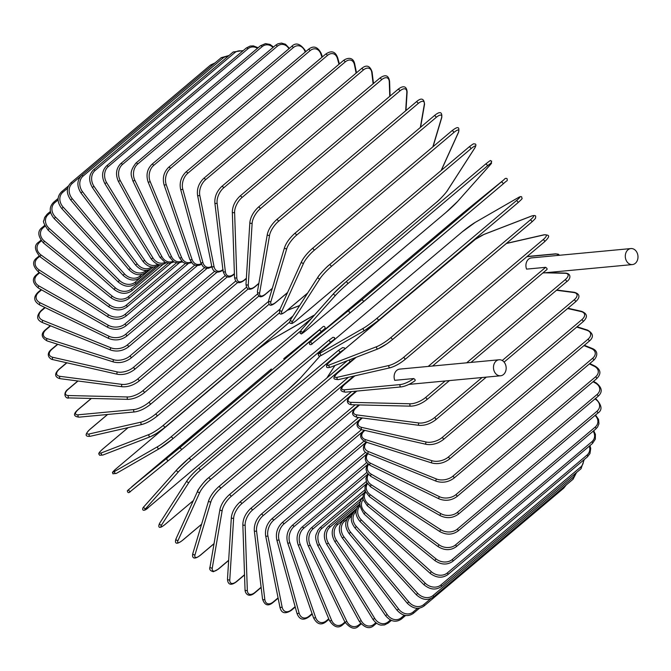 <?xml version="1.0" encoding="UTF-8"?>
<svg xmlns="http://www.w3.org/2000/svg" width="671" height="671" viewBox="0 0 671 671"><rect width="100%" height="100%" fill="white"/><g stroke="black" fill="none" stroke-linecap="round" stroke-linejoin="round"><path stroke-width="1.01" d="M494.653 372.145A8.044 6.333 84.6 0 0 500.574 375.785A8.044 6.333 84.6 0 0 504.995 363.422A8.044 6.333 84.6 0 0 499.073 359.773A8.044 6.333 84.6 0 0 494.653 372.145M415.064 379.618L415.156 380.642C410.124 384.206 405.427 386.303 401.073 386.924A1.3 1.023 -95.4 0 1 400.352 384.55A11.675 3.447 -28.7 0 0 413.747 378.545L415.064 379.618M499.073 359.773L399.706 369.109A8.044 6.333 84.6 0 0 394.758 380.331L413.747 378.545M630.891 248.564A8.044 6.333 84.6 0 0 626.471 260.935A8.044 6.333 84.6 0 0 632.392 264.575A8.044 6.333 84.6 0 0 636.813 252.204A8.044 6.333 84.6 0 0 630.891 248.564L531.516 257.899A8.044 6.333 84.6 0 0 526.567 269.121L545.649 267.326L546.974 268.4L547.075 269.415L432.569 366.022M91.382 398.457L78.75 409.109A11.675 3.447 -28.7 0 0 78.398 414.779L134.049 409.553A11.675 3.447 -28.7 0 0 148.71 402.541L268.467 301.505M78.398 414.779A1.3 1.023 84.6 0 0 79.119 417.152L134.762 411.927C139.794 411.13 144.919 408.698 150.136 404.621A1.3 0.696 49.8 0 1 149.901 404.714M134.049 409.553A1.3 1.023 84.6 0 0 134.762 411.927M148.71 402.541A1.3 0.696 49.8 0 1 149.977 403.363A1.3 0.696 49.8 0 1 150.136 404.621L269.163 304.206M78.004 381.002L68.501 389.021A1.3 0.696 -130.2 0 0 68.182 389.113L77.828 380.977M68.501 389.021A11.675 4.236 -25.7 0 0 68.585 395.538L127.649 396.964A11.675 4.236 -25.7 0 0 142.747 390.807L257.396 294.083M142.747 390.807A1.3 0.696 49.8 0 1 143.98 391.679A1.3 0.696 49.8 0 1 144.106 392.887L258.729 296.188M127.649 396.964A1.3 0.981 91.4 0 0 128.136 399.346C133.479 399.102 138.805 396.955 144.106 392.887M68.585 395.538A1.3 0.981 91.4 0 0 69.071 397.92L128.136 399.346M66.899 362.81L59.602 368.966A1.3 0.696 -130.2 0 0 59.216 369.058L66.681 362.759M59.602 368.966A11.675 4.999 -22.5 0 0 60.071 376.339L122.105 384.399A11.675 4.999 -22.5 0 0 137.589 379.107L246.509 287.213M137.589 379.107A1.3 0.696 49.8 0 1 138.771 380.012A1.3 0.696 49.8 0 1 138.872 381.178L248.245 288.907M122.105 384.399A1.3 0.939 97.4 0 0 122.382 386.773C128.002 387.083 133.495 385.221 138.872 381.178M60.071 376.339A1.3 0.939 97.4 0 0 60.348 378.704L122.382 386.773M57.815 344.315L52.137 349.105A1.3 0.696 -130.2 0 0 51.675 349.18L57.538 344.231M52.137 349.105A11.675 5.712 -19 0 0 52.925 357.324L117.459 371.96A11.675 5.712 -19 0 0 133.261 367.515L235.739 281.057M133.261 367.515A1.3 0.696 49.8 0 1 134.393 368.454A1.3 0.696 49.8 0 1 134.468 369.57L237.76 282.432M117.459 371.96A1.3 0.889 102.8 0 0 117.542 374.301C123.397 375.164 129.033 373.588 134.468 369.57M52.925 357.324A1.3 0.889 102.8 0 0 53.009 359.656L117.542 374.301M50.602 325.846L46.165 329.587A1.3 0.696 -130.2 0 0 45.611 329.646L50.275 325.712M46.165 329.587A11.675 6.391 -15.3 0 0 47.205 338.637L113.743 359.748A11.675 6.391 -15.3 0 0 129.805 356.125L225.129 275.706M129.805 356.125A1.3 0.696 49.8 0 1 130.887 357.089A1.3 0.696 49.8 0 1 130.929 358.163L227.352 276.821M113.743 359.748A1.3 0.83 107.6 0 0 113.147 361.04A1.3 0.83 107.6 0 0 113.642 362.03C119.698 363.439 125.46 362.147 130.929 358.163M47.205 338.637A1.3 0.83 107.6 0 0 46.618 339.929A1.3 0.83 107.6 0 0 47.104 340.918L113.642 362.03M45.209 307.62L41.719 310.572A1.3 0.696 -130.2 0 0 41.082 310.598L44.831 307.435M41.719 310.572A11.675 7.012 -11.3 0 0 42.952 320.428L110.992 347.838A11.675 7.012 -11.3 0 0 127.247 345.028L214.712 271.235M127.247 345.028A1.3 0.696 49.8 0 1 128.27 346.018A1.3 0.696 49.8 0 1 128.287 347.041L217.085 272.116M110.992 347.838A1.3 0.763 111.9 0 0 110.346 349.088A1.3 0.763 111.9 0 0 110.707 350.061C116.93 351.998 122.785 350.992 128.287 347.041M42.952 320.428A1.3 0.763 111.9 0 0 42.315 321.677A1.3 0.763 111.9 0 0 42.676 322.65L110.707 350.061M41.594 289.864L38.843 292.187A1.3 0.696 -130.2 0 0 38.121 292.17L41.149 289.612M38.843 292.187A11.675 7.591 -6.9 0 0 40.201 302.831L109.222 336.339A11.675 7.591 -6.9 0 0 125.603 334.317L204.563 267.695M125.603 334.317A1.3 0.696 49.8 0 1 126.559 335.307A1.3 0.696 49.8 0 1 126.551 336.28L207.054 268.366M109.222 336.339A1.3 0.696 115.9 0 0 108.534 337.538A1.3 0.696 115.9 0 0 108.769 338.486C115.11 340.935 121.04 340.205 126.551 336.28M40.201 302.831A1.3 0.696 115.9 0 0 39.514 304.03A1.3 0.696 115.9 0 0 39.757 304.978L108.769 338.486M39.723 272.745L37.551 274.582A1.3 0.696 -130.2 0 0 36.746 274.523L39.228 272.426M37.551 274.582A11.675 8.102 -1.9 0 0 38.968 285.972L108.442 325.326A11.675 8.102 -1.9 0 0 124.881 324.051L194.741 265.112M124.881 324.051A1.3 0.696 49.8 0 1 125.779 325.049A1.3 0.696 49.8 0 1 125.754 325.98L197.333 265.59M108.442 325.326A1.3 0.621 119.5 0 0 107.712 326.483A1.3 0.621 119.5 0 0 107.838 327.389C114.255 330.342 120.226 329.864 125.754 325.98M38.968 285.972A1.3 0.621 119.5 0 0 38.239 287.129A1.3 0.621 119.5 0 0 38.364 288.035L107.838 327.389M39.597 256.423L37.853 257.89A1.3 0.696 -130.2 0 0 36.964 257.773L39.086 255.986M37.853 257.89A11.675 8.555 3.6 0 0 39.27 269.994L108.668 314.892A11.675 8.555 3.6 0 0 125.1 314.33L185.322 263.518M125.1 314.33A1.3 0.696 49.8 0 1 125.88 316.2L187.989 263.795M108.668 314.892A1.3 0.537 122.9 0 0 107.888 315.999A1.3 0.537 122.9 0 0 107.905 316.855C114.364 320.285 120.352 320.067 125.88 316.2M39.27 269.994A1.3 0.537 122.9 0 0 38.49 271.109A1.3 0.537 122.9 0 0 38.507 271.965L107.905 316.855M41.367 240.872L39.757 242.231A1.3 0.696 -130.2 0 0 38.775 242.063L40.906 240.268M39.757 242.231A11.675 8.941 9.8 0 0 41.09 255.005L109.893 305.104A11.675 8.941 9.8 0 0 126.24 305.213L176.381 262.915M126.24 305.213A1.3 0.696 49.8 0 1 126.936 307.024L179.115 262.998M109.893 305.104A1.3 0.453 126.1 0 0 109.071 306.169A1.3 0.453 126.1 0 0 108.987 306.974C115.429 310.849 121.417 310.866 126.936 307.024M41.09 255.005A1.3 0.453 126.1 0 0 40.277 256.079A1.3 0.453 126.1 0 0 40.185 256.876L108.987 306.974M45.049 226.211L43.238 227.737A1.3 0.696 -130.2 0 0 42.181 227.503L44.672 225.397M43.238 227.737A11.675 9.268 16.7 0 0 44.429 241.132L112.107 296.045A11.675 9.268 16.7 0 0 128.312 296.775L167.985 263.309M128.312 296.775A1.3 0.696 49.8 0 1 128.924 298.52L170.786 263.2M112.107 296.045L111.059 297.807C117.45 302.109 123.405 302.344 128.924 298.52M44.429 241.132L43.389 242.894L111.059 297.807M50.61 212.539L48.278 214.51A1.3 0.696 -130.2 0 0 47.129 214.2L50.375 211.466M48.278 214.51A11.675 9.511 24.4 0 0 49.26 228.467L115.295 287.784A11.675 9.511 24.4 0 0 131.29 289.075L160.193 264.693M131.29 289.075A1.3 0.696 49.8 0 1 131.818 290.753L163.095 264.366M115.295 287.784L114.112 289.436C120.403 294.133 126.307 294.569 131.818 290.753M49.26 228.467L48.086 230.119L114.112 289.436M58.083 199.908L54.829 202.65A1.3 0.696 -130.2 0 0 53.605 202.265L58.125 198.448M54.829 202.65A11.675 9.688 32.7 0 0 55.534 217.119L119.43 280.386A11.675 9.688 32.7 0 0 135.148 282.189L150.824 268.962M135.148 282.189A1.3 0.696 49.8 0 1 135.592 283.783L156.125 266.471M119.43 280.386L118.121 281.912C124.269 286.97 130.099 287.591 135.592 283.783M55.534 217.119L54.234 218.654L118.121 281.912M67.637 188.215L62.848 192.25A1.3 0.696 -130.2 0 0 61.547 191.789L68.459 185.959M62.848 192.25A11.675 9.797 41.7 0 0 63.217 207.171L124.479 273.902A11.675 9.797 41.7 0 0 139.862 276.15L141.942 274.397M139.862 276.15A1.3 0.696 49.8 0 1 140.231 277.668L150.019 269.415M124.479 273.902L123.053 275.303C129.017 280.679 134.737 281.468 140.231 277.668M63.217 207.171L61.791 208.572L123.053 275.303M215.055 62.889L210.551 65.02A1.3 0.696 49.8 0 1 211.91 65.54M81.023 176.012L72.275 183.393A1.3 0.696 -130.2 0 0 70.891 182.839L210.551 65.02M72.275 183.393A11.675 9.822 50.9 0 0 72.242 198.691L130.409 268.383A11.675 9.822 50.9 0 0 145.397 271.009L146.11 270.405M145.397 271.009A1.3 0.696 49.8 0 1 145.691 272.443L148.626 269.968M130.409 268.383L128.874 269.658C134.603 275.311 140.205 276.242 145.691 272.443M72.242 198.691L70.707 199.958L128.874 269.658M221.237 57.672A1.3 0.696 49.8 0 1 222.688 58.31L83.036 176.137A1.3 0.696 -130.2 0 0 81.585 175.5L221.237 57.672L229.004 55.508M228.006 56.356A11.675 9.78 60.1 0 0 222.688 58.31M83.036 176.137A11.675 9.78 60.1 0 0 82.55 191.747L137.178 263.871A11.675 9.78 60.1 0 0 151.512 266.974M151.847 267.008A1.3 0.696 49.8 0 1 151.931 268.157L153.248 267.05M137.178 263.871L135.534 265.011C140.977 270.908 146.446 271.956 151.931 268.157M82.55 191.747L80.897 192.879L135.534 265.011M233.181 51.986A1.3 0.696 49.8 0 1 234.699 52.715L95.039 170.543A1.3 0.696 -130.2 0 0 93.529 169.813L233.181 51.986L243.254 50.568M242.525 51.189A11.675 9.654 68.9 0 0 234.699 52.715M95.039 170.543A11.675 9.654 68.9 0 0 94.049 186.395L144.726 260.398A11.675 9.654 68.9 0 0 157.811 264.265M144.726 260.398L142.973 261.396C148.106 267.494 153.416 268.635 158.91 264.835M94.049 186.395L92.296 187.394L142.973 261.396M246.291 48.01A1.3 0.696 49.8 0 1 247.867 48.832L108.216 166.651A1.3 0.696 -130.2 0 0 106.639 165.829L246.291 48.01L250.157 46.047L253.453 45.896L258.092 47.767M257.488 48.27A11.675 9.461 77.1 0 0 247.867 48.832M108.216 166.651A11.675 9.461 77.1 0 0 106.664 182.671L152.996 258A11.675 9.461 77.1 0 0 164.957 262.369M152.996 258L151.151 258.847C158.247 267.503 162.835 264.919 166.559 262.512M106.664 182.671L104.819 183.527L151.151 258.847M260.465 45.754A1.3 0.696 49.8 0 1 262.101 46.676L122.441 164.496A1.3 0.696 -130.2 0 0 120.814 163.581L260.465 45.754L265.464 43.615L270.069 44.445L273.5 47.02M272.988 47.456A11.675 9.201 84.6 0 0 262.101 46.676M122.441 164.496A11.675 9.201 84.6 0 0 120.285 180.616L161.937 256.683A11.675 9.201 84.6 0 0 172.917 261.329M161.937 256.683L160 257.379L165.242 262.504L169.847 263.334L173.839 261.942M120.285 180.616L118.356 181.313L160 257.379M275.605 45.251A1.3 0.696 49.8 0 1 277.282 46.265L137.622 164.093A1.3 0.696 -130.2 0 0 135.945 163.078L275.605 45.251L278.004 43.758L281.426 43.078L285.494 44.252L289.402 48.337M288.949 48.723A11.675 8.866 91.4 0 0 277.282 46.265M137.622 164.093A11.675 8.866 91.4 0 0 134.829 180.231L171.466 256.465A11.675 8.866 91.4 0 0 181.648 261.212M171.466 256.465A1.3 0.47 154.3 0 1 170.266 257.077A1.3 0.47 154.3 0 1 169.453 257.01L173.789 261.908L177.857 263.074L182.327 261.866M134.829 180.231A1.3 0.47 154.3 0 1 133.63 180.843A1.3 0.47 154.3 0 1 132.816 180.767L169.453 257.01M291.575 46.509A1.3 0.696 49.8 0 1 292.464 46.618A1.3 0.696 49.8 0 1 293.302 47.616L153.642 165.443A1.3 0.696 -130.2 0 0 152.803 164.445A1.3 0.696 -130.2 0 0 151.914 164.336L291.575 46.509C295.685 42.223 300.214 43.523 305.154 50.417A1.3 0.554 -22.5 0 1 304.835 51.03A11.675 8.455 97.4 0 0 293.302 47.616M305.255 52.044L304.835 51.03M153.642 165.443A11.675 8.455 97.4 0 0 150.161 181.522L181.514 257.345A11.675 8.455 97.4 0 0 191.076 262.025M181.514 257.345A1.3 0.554 157.5 0 1 180.281 257.907A1.3 0.554 157.5 0 1 179.434 257.723L182.982 262.369L186.496 263.762L191.537 262.671M150.161 181.522A1.3 0.554 157.5 0 1 148.928 182.093A1.3 0.554 157.5 0 1 148.081 181.9L179.434 257.723M308.274 49.503A1.3 0.696 49.8 0 1 309.205 49.637A1.3 0.696 49.8 0 1 310.027 50.702L170.375 168.53A1.3 0.696 -130.2 0 0 169.545 167.465A1.3 0.696 -130.2 0 0 168.614 167.331L308.274 49.503C313.365 45.318 317.66 46.601 321.166 53.353A1.3 0.637 -19 0 1 320.855 53.99A11.675 7.993 102.8 0 0 310.027 50.702M321.979 57.236L320.855 53.99M170.375 168.53A11.675 7.993 102.8 0 0 166.182 184.483L192.007 259.316A11.675 7.993 102.8 0 0 201.132 263.745M192.007 259.316A1.3 0.637 161 0 1 190.74 259.828A1.3 0.637 161 0 1 189.859 259.526L192.795 263.963L195.722 265.414L198.977 265.372L201.409 264.357M166.182 184.483A1.3 0.637 161 0 1 164.915 185.003A1.3 0.637 161 0 1 164.034 184.701L189.859 259.526M325.561 54.217A1.3 0.696 49.8 0 1 326.534 54.385A1.3 0.696 49.8 0 1 327.347 55.508L187.687 173.336A1.3 0.696 -130.2 0 0 186.874 172.212A1.3 0.696 -130.2 0 0 185.901 172.044L325.561 54.217C331.373 50.124 335.433 51.365 337.739 57.949A1.3 0.713 -15.3 0 1 337.438 58.595A11.675 7.465 107.6 0 0 327.347 55.508M338.998 64.265L337.438 58.595M187.687 173.336A11.675 7.465 107.6 0 0 182.764 189.096L202.868 262.361A11.675 7.465 107.6 0 0 211.768 266.32M202.868 262.361A1.3 0.713 164.7 0 1 201.56 262.822A1.3 0.713 164.7 0 1 200.671 262.403L203.019 266.588L205.511 268.09L208.404 268.299L211.893 266.865M182.764 189.096A1.3 0.713 164.7 0 1 181.464 189.558A1.3 0.713 164.7 0 1 180.566 189.138L200.671 262.403M343.317 60.616A1.3 0.696 49.8 0 1 344.332 60.818A1.3 0.696 49.8 0 1 345.12 62L205.46 179.828A1.3 0.696 -130.2 0 0 204.672 178.645A1.3 0.696 -130.2 0 0 203.657 178.444L343.317 60.616C345.942 58.494 353.063 55.601 354.758 64.173A1.3 0.78 -11.3 0 1 354.456 64.819A11.675 6.878 111.9 0 0 345.12 62M356.116 73.105L354.456 64.819M205.46 179.828A11.675 6.878 111.9 0 0 199.782 195.311L214.015 266.462A11.675 6.878 111.9 0 0 222.889 269.65M214.015 266.462A1.3 0.78 168.7 0 1 212.665 266.873A1.3 0.78 168.7 0 1 211.768 266.328C213.462 274.892 220.591 271.998 223.217 269.876M199.782 195.311A1.3 0.78 168.7 0 1 198.44 195.722A1.3 0.78 168.7 0 1 197.542 195.177L211.768 266.328M361.392 68.66A1.3 0.696 49.8 0 1 362.449 68.887A1.3 0.696 49.8 0 1 363.212 70.128L223.56 187.955A1.3 0.696 -130.2 0 0 222.797 186.714A1.3 0.696 -130.2 0 0 221.732 186.479L361.392 68.66C366.408 64.424 369.973 65.523 372.086 71.965A1.3 0.847 -6.9 0 1 371.784 72.594A11.675 6.24 115.9 0 0 363.212 70.128M373.126 83.783L371.784 72.594M223.56 187.955A11.675 6.24 115.9 0 0 217.11 203.095L225.355 271.587A11.675 6.24 115.9 0 0 233.919 274.053L234.397 273.651M233.919 274.053A1.3 0.696 49.8 0 1 233.768 274.565L234.414 274.028M225.355 271.587A1.3 0.847 173.1 0 1 223.971 271.94A1.3 0.847 173.1 0 1 223.082 271.26C225.188 277.702 228.752 278.8 233.768 274.565M217.11 203.095A1.3 0.847 173.1 0 1 215.726 203.447A1.3 0.847 173.1 0 1 214.837 202.768L223.082 271.26M379.66 78.264A1.3 0.696 49.8 0 1 380.759 78.532A1.3 0.696 49.8 0 1 381.489 79.824L241.837 197.651A1.3 0.696 -130.2 0 0 241.107 196.36A1.3 0.696 -130.2 0 0 240.008 196.091L379.66 78.264C385.238 74.137 388.551 75.135 389.583 81.275A1.3 0.897 -1.9 0 1 389.281 81.887A11.675 5.553 119.5 0 0 381.489 79.824M389.767 96.314L389.281 81.887M241.837 197.651A11.675 5.553 119.5 0 0 234.607 212.38L236.804 277.693A11.675 5.553 119.5 0 0 244.596 279.748L246.358 278.264M244.596 279.748A1.3 0.696 49.8 0 1 244.437 280.184L246.332 278.582M236.804 277.693A1.3 0.897 178.1 0 1 234.515 277.173C235.555 283.313 238.859 284.311 244.437 280.184M234.607 212.38A1.3 0.897 178.1 0 1 232.317 211.86L234.515 277.173M397.828 89.729A1.3 0.696 49.8 0 1 397.978 89.386A1.3 0.696 49.8 0 1 399.119 89.688A1.3 0.696 49.8 0 1 399.807 91.013L260.155 208.84A1.3 0.696 -130.2 0 0 259.467 207.515A1.3 0.696 -130.2 0 0 258.327 207.205L397.978 89.386C401.006 86.878 406.525 84.051 407.121 92.044A1.3 0.948 3.6 0 1 406.819 92.606A11.675 4.831 122.9 0 0 399.807 91.013M405.678 110.799L406.819 92.606M260.155 208.84A11.675 4.831 122.9 0 0 252.145 223.099L248.278 284.73A11.675 4.831 122.9 0 0 255.29 286.324L258.88 283.288M255.29 286.324A1.3 0.696 49.8 0 1 255.139 286.668L258.838 283.548M248.278 284.73A1.3 0.948 -176.4 0 1 245.997 284.009C246.593 292.002 252.111 289.176 255.139 286.668M252.145 223.099A1.3 0.948 -176.4 0 1 249.864 222.378L245.997 284.009M416.062 102.185A1.3 0.696 49.8 0 1 416.213 101.917A1.3 0.696 49.8 0 1 417.396 102.252A1.3 0.696 49.8 0 1 418.033 103.619L278.373 221.447A1.3 0.696 -130.2 0 0 277.735 220.08A1.3 0.696 -130.2 0 0 276.553 219.736L416.213 101.917C421.17 97.547 423.955 98.302 424.558 104.181A1.3 0.99 9.8 0 1 424.265 104.676A11.675 4.06 126.1 0 0 418.033 103.619M420.34 127.473L424.265 104.676M278.373 221.447A11.675 4.06 126.1 0 0 269.591 235.169L259.694 292.657A11.675 4.06 126.1 0 0 265.926 293.713L272.325 288.32M265.926 293.713A1.3 0.696 49.8 0 1 265.783 293.99A1.3 0.696 49.8 0 1 265.473 294.083M259.694 292.657A1.3 0.99 -170.2 0 1 257.429 291.717C258.041 297.597 260.826 298.36 265.783 293.99L272.258 288.522M269.591 235.169A1.3 0.99 -170.2 0 1 267.335 234.238L257.429 291.717M434.087 115.974A1.3 0.696 49.8 0 1 434.212 115.764A1.3 0.696 49.8 0 1 435.437 116.142A1.3 0.696 49.8 0 1 436.016 117.542L296.364 235.37A1.3 0.696 -130.2 0 0 295.777 233.969A1.3 0.696 -130.2 0 0 294.561 233.592A1.3 0.696 -130.2 0 0 294.426 233.802M432.829 146.882L441.484 118.004A11.675 3.271 129.1 0 0 436.016 117.542M441.484 118.004A1.3 1.032 16.7 0 0 441.761 117.593C442.323 111.663 439.807 111.05 434.212 115.764L294.561 233.592C289.662 238.029 286.349 242.617 284.605 247.347L268.744 300.247A1.3 1.032 -163.3 0 0 270.958 301.405A11.675 3.271 129.1 0 0 276.427 301.866L287.591 292.455M296.364 235.37A11.675 3.271 129.1 0 0 286.811 248.505L270.958 301.405M286.811 248.505A1.3 1.032 -163.3 0 1 284.605 247.347M451.742 130.979A1.3 0.696 49.8 0 1 451.851 130.837A1.3 0.696 49.8 0 1 453.118 131.256A1.3 0.696 49.8 0 1 453.63 132.673L313.978 250.501A1.3 0.696 -130.2 0 0 313.458 249.084A1.3 0.696 -130.2 0 0 312.191 248.664A1.3 0.696 -130.2 0 0 312.09 248.807A11.675 2.449 -48.1 0 0 301.791 261.304M441.141 170.501L458.352 132.497A11.675 2.449 131.9 0 0 453.63 132.673M458.352 132.497A1.3 1.057 24.4 0 0 458.587 132.187C459.258 128.06 459.266 125.041 451.851 130.837L312.191 248.664C307.318 253.001 303.77 257.32 301.556 261.615L279.857 309.524A1.3 1.057 -155.6 0 0 281.979 310.908A11.675 2.449 131.9 0 0 286.702 310.732L307.721 293.001M313.978 250.501A11.675 2.449 131.9 0 0 303.678 262.998L281.979 310.908M286.702 310.732A1.3 0.696 49.8 0 1 286.592 310.874L307.645 293.118M303.678 262.998A1.3 1.057 -155.6 0 1 301.556 261.615M329.436 264.768L468.912 147.092A1.3 0.696 49.8 0 1 468.995 147.008A1.3 0.696 49.8 0 1 470.296 147.469A1.3 0.696 49.8 0 1 470.74 148.903L331.08 266.731A1.3 0.696 -130.2 0 0 330.635 265.288A1.3 0.696 -130.2 0 0 329.335 264.835A1.3 0.696 -130.2 0 0 329.26 264.919A11.675 1.61 -45.3 0 0 318.23 276.729A1.3 1.074 -147.3 0 0 318.054 276.93L290.686 319.488A1.3 1.074 -147.3 0 0 292.69 321.09A11.675 1.61 134.7 0 0 296.674 320.226L436.335 202.407A11.675 1.61 134.7 0 0 447.364 190.598L474.733 148.039A11.675 1.61 134.7 0 0 470.74 148.903M474.733 148.039A1.3 1.074 32.7 0 0 475.026 147.553M331.08 266.731A11.675 1.61 134.7 0 0 320.059 278.532L292.69 321.09M447.364 190.598A1.3 1.074 32.7 0 0 447.649 190.145M320.059 278.532A1.3 1.074 -147.3 0 1 318.054 276.93C318.297 276.041 325.88 267.352 329.335 264.835L468.995 147.008C475.202 142.235 473.181 144.299 474.909 143.913C476.192 144.089 476.192 145.397 474.909 147.838L447.54 190.396C447.297 191.277 439.715 199.975 436.259 202.491L296.599 320.319C290.392 325.091 292.413 323.028 290.686 323.414C289.402 323.237 289.402 321.929 290.686 319.488M345.892 281.946L485.46 164.194A1.3 0.696 49.8 0 1 485.502 164.152A1.3 0.696 49.8 0 1 486.844 164.655A1.3 0.696 49.8 0 1 487.213 166.098L347.553 283.925A1.3 0.696 -130.2 0 0 347.184 282.483A1.3 0.696 -130.2 0 0 345.842 281.979A1.3 0.696 -130.2 0 0 345.808 282.021A11.675 0.763 -42.6 0 0 334.074 293.093A1.3 1.09 -138.3 0 0 333.982 293.185L301.153 330.073A1.3 1.09 -138.3 0 1 301.245 329.981L333.906 293.294M347.553 283.925A11.675 0.763 137.4 0 0 335.827 295.005L302.99 331.885A11.675 0.763 137.4 0 0 306.278 330.291L445.938 212.464A11.675 0.763 137.4 0 0 457.672 201.392L490.501 164.504A11.675 0.763 137.4 0 0 487.213 166.098M306.278 330.291A1.3 0.696 49.8 0 1 306.244 330.333L445.896 212.506L457.765 201.3L490.593 164.412L491.667 161.107C489.385 161.115 492.757 158.549 485.502 164.152L345.842 281.979L333.982 293.185A1.3 1.09 -138.3 0 0 335.827 295.005M302.99 331.885A1.3 1.09 -138.3 0 1 301.153 330.073L300.08 333.378C302.361 333.37 298.989 335.936 306.244 330.333M501.262 182.151A1.3 0.696 49.8 0 1 502.629 182.697A1.3 0.696 49.8 0 1 502.931 184.131A1.3 0.696 49.8 0 1 502.923 184.139L363.279 301.958A1.3 0.696 -130.2 0 0 363.271 301.958A1.3 0.696 -130.2 0 0 362.977 300.524A1.3 0.696 -130.2 0 0 361.602 299.979L503.879 179.786A1.3 1.09 50.9 0 0 503.879 179.786L453.428 221.027L313.776 338.855L361.602 299.979M505.54 181.782L502.931 184.131C508.249 179.082 507.167 181.858 507.167 178.813C506.177 177.958 505.087 178.276 503.896 179.778L465.842 210.702A1.3 1.09 50.9 0 0 465.842 210.702A1.3 1.09 50.9 0 0 465.833 210.719M502.931 184.131L350.866 312.275A1.3 1.09 -129.1 0 1 350.858 312.292L312.82 343.208A1.3 1.09 -129.1 0 1 311.159 341.212M465.842 210.702L453.428 221.036A1.3 0.696 49.8 0 1 453.428 221.036A1.3 0.696 49.8 0 1 453.428 221.027M349.205 310.287A1.3 1.09 -129.1 0 0 350.858 312.292L312.803 343.216C311.612 344.718 310.522 345.037 309.532 344.181C309.532 341.136 308.442 343.913 313.768 338.855A1.3 0.696 49.8 0 1 313.776 338.855L453.428 221.036M518.473 197.5A1.3 1.09 60.1 0 0 518.18 197.668L475.202 222.403A11.675 0.956 -37.1 0 0 462.168 231.914L322.516 349.742A11.675 0.956 -37.1 0 0 320.528 352.896L363.506 328.161A11.675 0.956 -37.1 0 0 376.532 318.65L516.192 200.822A1.3 0.696 49.8 0 1 517.551 201.451A1.3 0.696 49.8 0 1 517.811 202.843A1.3 0.696 49.8 0 1 517.752 202.885L378.201 320.621M516.192 200.822A11.675 0.956 -37.1 0 0 518.18 197.668M363.506 328.161A1.3 1.09 -119.9 0 0 365.066 330.224A11.675 0.956 142.9 0 0 378.1 320.713A1.3 0.696 -130.2 0 0 378.15 320.671A1.3 0.696 -130.2 0 0 377.89 319.279A1.3 0.696 -130.2 0 0 376.532 318.65M322.088 354.959A1.3 1.09 -119.9 0 1 321.954 355.051L364.932 330.317L378.15 320.671L517.811 202.843C524.252 196.989 521.493 199.237 521.786 197.207C521.552 196.259 520.386 196.377 518.314 197.576L475.336 222.311L462.118 231.956L322.457 349.784A1.3 0.696 49.8 0 1 322.516 349.742M322.457 349.784C316.016 355.638 318.775 353.391 318.482 355.42C318.717 356.368 319.882 356.251 321.954 355.051A1.3 1.09 -119.9 0 1 320.528 352.896M376.859 346.597A1.3 1.074 -111.1 0 0 378.31 348.71A11.675 1.803 145.6 0 0 391.931 340.012A1.3 0.696 -130.2 0 0 392.04 339.945L531.7 222.118C537.253 216.985 535.131 218.318 535.676 216.674C535.869 215.466 534.569 215.223 531.793 215.945A1.3 1.074 68.9 0 0 531.533 216.096L483.967 234.456A11.675 1.803 -34.4 0 0 470.337 243.145L330.686 360.973A11.675 1.803 -34.4 0 0 329.293 364.949L376.859 346.597A11.675 1.803 -34.4 0 0 390.48 337.899L530.14 220.071A1.3 0.696 49.8 0 1 531.474 220.776A1.3 0.696 49.8 0 1 531.7 222.118A1.3 0.696 49.8 0 1 531.591 222.185L392.124 339.845M530.14 220.071A11.675 1.803 -34.4 0 0 531.533 216.096M330.736 367.062A1.3 1.074 -111.1 0 1 330.484 367.213L378.05 348.861L386.815 343.887L392.04 339.945A1.3 0.696 -130.2 0 0 391.822 338.595A1.3 0.696 -130.2 0 0 390.48 337.899M484.512 234.238A1.3 1.074 68.9 0 0 483.967 234.456M531.793 215.945L484.219 234.296L475.454 239.27L330.568 361.04A1.3 0.696 49.8 0 1 330.686 360.973M330.568 361.04C325.024 366.181 327.138 364.848 326.592 366.492C326.408 367.691 327.7 367.934 330.484 367.213A1.3 1.074 -111.1 0 1 329.293 364.949M356.184 357.299L338.218 372.455A11.675 2.634 -31.6 0 0 337.37 377.27L389.172 365.435A11.675 2.634 -31.6 0 0 403.346 357.584L542.998 239.757A1.3 0.696 49.8 0 1 544.307 240.52A1.3 0.696 49.8 0 1 544.5 241.82A1.3 0.696 49.8 0 1 544.324 241.904M389.172 365.435A1.3 1.048 -102.9 0 0 390.497 367.591A11.675 2.634 148.4 0 0 404.672 359.731A1.3 0.696 -130.2 0 0 404.839 359.648L544.5 241.82C551.394 235.219 548.534 235.06 544.223 234.749A1.3 1.048 77.1 0 0 543.846 234.942L506.353 243.506M542.998 239.757A11.675 2.634 -31.6 0 0 543.846 234.942M338.218 372.455A1.3 0.696 49.8 0 0 338.041 372.539C331.147 379.149 334.007 379.3 338.318 379.61L390.128 367.775C394.816 366.433 399.715 363.724 404.839 359.648A1.3 0.696 -130.2 0 0 404.647 358.348A1.3 0.696 -130.2 0 0 403.346 357.584M338.318 379.61A1.3 1.048 -102.9 0 1 337.37 377.27M428.19 366.433L545.649 267.326M354.875 375.827L345.062 384.106A11.675 3.447 -28.7 0 0 344.709 389.776L400.352 384.55M557.886 255.416A11.675 3.447 -28.7 0 0 555.026 254.049L526.869 256.699M401.073 386.924L345.422 392.149A1.3 1.023 -95.4 0 1 344.709 389.776M527.079 256.515L555.504 253.848A1.3 1.023 84.6 0 0 555.026 254.049M466.68 362.818L565.074 279.807A1.3 0.696 49.8 0 1 566.307 280.671A1.3 0.696 49.8 0 1 566.433 281.887C570.92 278.968 571.499 273.6 565.544 273.08A1.3 0.981 91.4 0 0 564.99 273.29L544.81 272.803M565.074 279.807A11.675 4.236 -25.7 0 0 564.99 273.29M356.804 391.084L351.168 395.84A11.675 4.236 -25.7 0 0 351.252 402.357L410.316 403.783A11.675 4.236 -25.7 0 0 425.414 397.635L445.141 380.994M426.462 399.807A1.3 0.696 -130.2 0 0 426.773 399.715A1.3 0.696 -130.2 0 0 426.647 398.499A1.3 0.696 -130.2 0 0 425.414 397.635M356.578 391.101L350.849 395.94A1.3 0.696 49.8 0 1 351.168 395.84M350.849 395.94C346.37 398.859 345.783 404.227 351.738 404.739A1.3 0.981 -88.6 0 1 351.252 402.357M351.738 404.739L410.803 406.165A1.3 0.981 -88.6 0 1 410.316 403.783M502.252 360.503L574.116 299.87A1.3 0.696 49.8 0 1 575.307 300.776A1.3 0.696 49.8 0 1 575.399 301.942C578.201 299.509 582.218 294.527 574.267 292.296A1.3 0.939 97.4 0 0 573.655 292.497L556.494 290.266M574.116 299.87A11.675 4.999 -22.5 0 0 573.655 292.497M359.589 404.932L356.477 407.557A11.675 4.999 -22.5 0 0 356.947 414.93L418.981 422.998A11.675 4.999 -22.5 0 0 434.464 417.697L482.08 377.521M435.353 419.861A1.3 0.696 -130.2 0 0 435.747 419.769A1.3 0.696 -130.2 0 0 435.647 418.603A1.3 0.696 -130.2 0 0 434.464 417.697M359.32 404.923L356.091 407.649A1.3 0.696 49.8 0 1 356.477 407.557M356.091 407.649C353.29 410.082 349.281 415.072 357.224 417.303A1.3 0.939 -82.6 0 1 356.947 414.93M357.224 417.303L419.258 425.364A1.3 0.939 -82.6 0 1 418.981 422.998M362.39 417.974L360.956 419.174A11.675 5.712 -19 0 0 361.744 427.393L426.278 442.038A11.675 5.712 -19 0 0 442.08 437.584L581.74 319.757A1.3 0.696 49.8 0 1 582.873 320.696A1.3 0.696 49.8 0 1 582.948 321.82C587.947 317.215 587.502 313.726 581.606 311.344A1.3 0.889 102.8 0 0 580.952 311.537L567.616 308.517M581.74 319.757A11.675 5.712 -19 0 0 580.952 311.537M582.948 321.82L443.288 439.648A1.3 0.696 -130.2 0 0 443.221 438.524A1.3 0.696 -130.2 0 0 442.08 437.584M362.063 417.932L360.495 419.258A1.3 0.696 49.8 0 1 360.956 419.174M360.495 419.258C355.487 423.854 355.94 427.343 361.828 429.725A1.3 0.889 -77.2 0 1 361.744 427.393M361.828 429.725L426.362 444.37A1.3 0.889 -77.2 0 1 426.278 442.038M364.814 430.405L364.579 430.606A11.675 6.391 -15.3 0 0 365.628 439.656L432.158 460.767A11.675 6.391 -15.3 0 0 448.22 457.144L587.88 339.316A1.3 0.696 49.8 0 1 588.962 340.281A1.3 0.696 49.8 0 1 589.004 341.354C593.978 337.27 593.483 333.512 587.511 330.082A1.3 0.83 107.6 0 0 586.831 330.266L576.733 327.062M587.88 339.316A11.675 6.391 -15.3 0 0 586.831 330.266M589.004 341.354L449.344 459.182A1.3 0.696 -130.2 0 0 449.302 458.108A1.3 0.696 -130.2 0 0 448.22 457.144M364.437 430.321L364.034 430.665A1.3 0.696 49.8 0 1 364.579 430.606M364.034 430.665C359.06 434.749 359.555 438.507 365.519 441.937A1.3 0.83 -72.4 0 1 365.032 440.948A1.3 0.83 -72.4 0 1 365.628 439.656M365.519 441.937L432.057 463.049A1.3 0.83 -72.4 0 1 431.57 462.059A1.3 0.83 -72.4 0 1 432.158 460.767M366.702 442.315A11.675 7.012 -11.3 0 0 368.547 451.625L436.578 479.035A11.675 7.012 -11.3 0 0 452.833 476.225L592.493 358.398A1.3 0.696 49.8 0 1 593.516 359.379A1.3 0.696 49.8 0 1 593.533 360.402C595.789 358.574 600.277 351.503 591.939 348.35A1.3 0.763 111.9 0 0 591.252 348.543L583.971 345.607M592.493 358.398A11.675 7.012 -11.3 0 0 591.252 348.543M593.533 360.402L453.873 478.23A1.3 0.696 -130.2 0 0 453.856 477.207A1.3 0.696 -130.2 0 0 452.833 476.225M366.676 441.786C364.42 443.615 359.933 450.694 368.262 453.839A1.3 0.763 -68.1 0 1 367.909 452.866A1.3 0.763 -68.1 0 1 368.547 451.625M368.262 453.839L436.301 481.258A1.3 0.763 -68.1 0 1 435.94 480.285A1.3 0.763 -68.1 0 1 436.578 479.035M367.96 453.713A11.675 7.591 -6.9 0 0 370.493 463.2L439.505 496.708A11.675 7.591 -6.9 0 0 455.886 494.686L595.546 376.859A1.3 0.696 49.8 0 1 596.502 377.848A1.3 0.696 49.8 0 1 596.502 378.83C601.51 373.915 600.964 369.646 594.867 366.022A1.3 0.696 115.9 0 0 594.179 366.215L589.398 363.892M595.546 376.859A11.675 7.591 -6.9 0 0 594.179 366.215M596.502 378.83L456.842 496.657A1.3 0.696 -130.2 0 0 456.842 495.676A1.3 0.696 -130.2 0 0 455.886 494.686M367.431 453.47L365.578 456.448L365.242 459.434L366.274 462.185L370.04 465.347A1.3 0.696 -64.1 0 1 369.805 464.399A1.3 0.696 -64.1 0 1 370.493 463.2M370.04 465.347L439.052 498.855A1.3 0.696 -64.1 0 1 438.817 497.907A1.3 0.696 -64.1 0 1 439.505 496.708M368.547 464.475A11.675 8.102 -1.9 0 0 371.44 474.305L440.906 513.659A11.675 8.102 -1.9 0 0 457.354 512.384L597.005 394.556A1.3 0.696 49.8 0 1 597.903 395.546A1.3 0.696 49.8 0 1 597.878 396.477C602.793 392.225 602.248 387.721 596.259 382.965A1.3 0.621 119.5 0 0 595.588 383.158L593.055 381.732M597.005 394.556A11.675 8.102 -1.9 0 0 595.588 383.158M597.878 396.477L458.218 514.305A1.3 0.696 -130.2 0 0 458.243 513.374A1.3 0.696 -130.2 0 0 457.354 512.384M367.993 464.055L366.676 466.11L366.014 469.331L366.962 472.644L370.828 476.368A1.3 0.621 -60.5 0 1 370.711 475.462A1.3 0.621 -60.5 0 1 371.44 474.305M370.828 476.368L440.302 515.714A1.3 0.621 -60.5 0 1 440.176 514.808A1.3 0.621 -60.5 0 1 440.906 513.659M368.379 474.506A11.675 8.555 3.6 0 0 371.39 484.848L440.788 529.738A11.675 8.555 3.6 0 0 457.219 529.176L596.871 411.348A1.3 0.696 49.8 0 1 597.651 413.227C602.558 410.157 602.038 405.427 596.108 399.035A1.3 0.537 122.9 0 0 595.462 399.245L594.967 398.926M596.871 411.348A11.675 8.555 3.6 0 0 595.462 399.245M597.651 413.227L457.999 531.055A1.3 0.696 -130.2 0 0 457.219 529.176M367.825 473.894L365.896 478.557L366.626 482.382L370.627 486.819A1.3 0.537 -57.1 0 1 370.61 485.955A1.3 0.537 -57.1 0 1 371.39 484.848M370.627 486.819L440.025 531.709A1.3 0.537 -57.1 0 1 440.008 530.853A1.3 0.537 -57.1 0 1 440.788 529.738M367.406 483.757A11.675 8.941 9.8 0 0 370.333 494.753L439.136 544.844A11.675 8.941 9.8 0 0 455.483 544.953L595.143 427.125A1.3 0.696 49.8 0 1 595.84 428.937L597.626 426.949L598.943 423.703L598.54 419.383L595.529 415.014M595.143 427.125A11.675 8.941 9.8 0 0 595.068 415.408M595.84 428.937L456.179 546.764A1.3 0.696 -130.2 0 0 455.483 544.953M366.894 482.919L364.923 487.037L365.326 491.365L369.427 496.624A1.3 0.453 -53.9 0 1 369.52 495.819A1.3 0.453 -53.9 0 1 370.333 494.753M369.427 496.624L438.23 546.714A1.3 0.453 -53.9 0 1 438.314 545.917A1.3 0.453 -53.9 0 1 439.136 544.844M365.645 492.137A11.675 9.268 16.7 0 0 368.295 503.938L435.965 558.851A11.675 9.268 16.7 0 0 452.179 559.58L591.83 441.753A1.3 0.696 49.8 0 1 592.443 443.497L595.328 439.17L595.412 434.38L593.709 430.732M591.83 441.753A11.675 9.268 16.7 0 0 593.181 431.185M592.443 443.497L452.782 561.325A1.3 0.696 -130.2 0 0 452.179 559.58M365.225 491.071L363.154 494.636L363.07 499.425L367.247 505.699L368.295 503.938M367.247 505.699L434.925 560.612L435.965 558.851M363.112 499.601A11.675 9.511 24.4 0 0 365.276 512.342L431.302 571.658A11.675 9.511 24.4 0 0 447.305 572.95L586.966 455.123A1.3 0.696 49.8 0 1 587.486 456.8L589.968 453.546L590.706 448.379L589.952 445.603M586.966 455.123A11.675 9.511 24.4 0 0 589.323 446.131M587.486 456.8L447.834 574.628A1.3 0.696 -130.2 0 0 447.305 572.95M363.145 498.075C358.473 500.465 358.784 505.775 364.093 513.994L365.276 512.342M364.093 513.994L430.128 573.302L431.302 571.658M359.882 506.102A11.675 9.688 32.7 0 0 361.3 519.891L425.188 583.158A11.675 9.688 32.7 0 0 440.914 584.961L580.574 467.133A1.3 0.696 49.8 0 1 581.019 468.735L584.24 459.534M580.574 467.133A11.675 9.688 32.7 0 0 583.468 460.189M581.019 468.735L441.359 586.563A1.3 0.696 -130.2 0 0 440.914 584.961M359.857 504.626L359.362 505.045A1.3 0.696 49.8 0 1 359.841 504.969M359.362 505.045C354.691 509.809 354.9 515.269 359.991 521.426L361.3 519.891M359.991 521.426L423.887 584.693L425.188 583.158M356.024 511.637A11.675 9.797 41.7 0 0 356.402 526.542L417.664 593.273A11.675 9.797 41.7 0 0 433.047 595.521L572.707 477.693A1.3 0.696 49.8 0 1 573.076 479.211L576.49 472.552M572.707 477.693A11.675 9.797 41.7 0 0 575.374 473.491M573.076 479.211L433.416 597.039A1.3 0.696 -130.2 0 0 433.047 595.521M356.335 509.809L354.733 511.159A1.3 0.696 49.8 0 1 356.024 511.612M354.733 511.159C350.061 515.932 350.145 521.526 354.976 527.943L356.402 526.542M354.976 527.943L416.238 594.682L417.664 593.273M563.699 487.121A1.3 0.696 49.8 0 1 563.724 488.161L566.165 485.041M351.621 516.116L350.648 516.938A11.675 9.822 50.9 0 0 350.623 532.229L408.79 601.929A11.675 9.822 50.9 0 0 423.77 604.554L430.807 598.616M563.724 488.161L424.064 605.988A1.3 0.696 -130.2 0 0 423.77 604.554M352.77 513.432L349.272 516.385A1.3 0.696 49.8 0 1 350.648 516.938M349.272 516.385C344.6 521.157 344.542 526.861 349.079 533.504L350.623 532.229M349.079 533.504L407.247 603.195L408.79 601.929M346.991 519.186L344.475 521.308A11.675 9.78 60.1 0 0 343.997 536.917L398.624 609.042A11.675 9.78 60.1 0 0 413.16 611.986L417.521 608.303M419.56 608.111L413.378 613.328A1.3 0.696 -130.2 0 0 413.16 611.986M356.477 509.323L343.024 520.671A1.3 0.696 49.8 0 1 344.475 521.308M343.024 520.671C338.36 525.452 338.125 531.239 342.344 538.058L343.997 536.917M342.344 538.058L396.972 610.182L398.624 609.042M356.787 508.509L337.572 524.722A11.675 9.654 68.9 0 0 336.574 540.574L387.251 614.577A11.675 9.654 68.9 0 0 401.275 617.756L404.286 615.223M405.611 615.492L401.434 619.014A1.3 0.696 -130.2 0 0 401.275 617.756M359.933 503.846L336.054 523.992A1.3 0.696 49.8 0 1 337.572 524.722M336.054 523.992C331.373 528.773 330.962 534.636 334.829 541.564L336.574 540.574M334.829 541.564L385.506 615.575L387.251 614.577M360.721 501.195L329.973 527.138A11.675 9.461 77.1 0 0 328.421 543.158L374.762 618.486A11.675 9.461 77.1 0 0 388.232 621.832L390.413 619.987M391.361 620.432L388.324 622.99A1.3 0.696 -130.2 0 0 388.232 621.832M362.785 497.303L328.396 526.316A1.3 0.696 49.8 0 1 329.973 527.138M328.396 526.316C323.707 531.105 323.103 537.001 326.576 544.005L328.421 543.158M326.576 544.005L372.917 619.333L374.762 618.486M363.783 493.084L321.753 528.547A11.675 9.201 84.6 0 0 319.597 544.659L361.25 620.734A11.675 9.201 84.6 0 0 374.108 624.181L375.844 622.713M376.532 623.233L374.15 625.246A1.3 0.696 -130.2 0 0 374.108 624.181M364.923 489.83L320.117 527.632A1.3 0.696 49.8 0 1 321.753 528.547M320.117 527.632L317.744 530.467C316.527 534.862 313.802 534.686 317.668 545.364L319.597 544.659M317.668 545.364L359.312 621.43L361.25 620.734M365.955 484.227L312.963 528.933A11.675 8.866 91.4 0 0 310.17 545.07L346.806 621.304A11.675 8.866 91.4 0 0 359.027 624.776L360.637 623.418M361.115 623.98L359.019 625.749A1.3 0.696 -130.2 0 0 359.027 624.776M366.291 481.518L311.285 527.926A1.3 0.696 49.8 0 1 312.963 528.933M311.285 527.926C306.563 532.724 305.515 538.62 308.157 545.615A1.3 0.47 -25.7 0 0 308.97 545.691A1.3 0.47 -25.7 0 0 310.17 545.07M308.157 545.615L344.793 621.849A1.3 0.47 -25.7 0 0 345.607 621.925A1.3 0.47 -25.7 0 0 346.806 621.304M367.247 474.674L303.678 528.303A11.675 8.455 97.4 0 0 300.205 544.382L331.549 620.205A11.675 8.455 97.4 0 0 343.091 623.619L344.911 622.084M345.221 622.663L343.04 624.491A1.3 0.696 -130.2 0 0 343.091 623.619M366.852 472.443L301.958 527.196A1.3 0.696 49.8 0 1 302.847 527.297A1.3 0.696 49.8 0 1 303.678 528.303M301.958 527.196C297.211 531.994 295.928 537.848 298.117 544.76A1.3 0.554 -22.5 0 0 298.964 544.944A1.3 0.554 -22.5 0 0 300.205 544.382M298.117 544.76L329.469 620.583A1.3 0.554 -22.5 0 0 330.317 620.767A1.3 0.554 -22.5 0 0 331.549 620.205M367.658 464.466L293.965 526.643A11.675 7.993 102.8 0 0 289.78 542.604L315.605 617.429A11.675 7.993 102.8 0 0 326.433 620.717L328.723 618.779M328.941 619.308L326.349 621.497A1.3 0.696 -130.2 0 0 326.433 620.717M366.618 462.663L292.204 525.443A1.3 0.696 49.8 0 1 293.135 525.578A1.3 0.696 49.8 0 1 293.965 526.643M292.204 525.443C287.431 530.233 285.913 536.028 287.633 542.814A1.3 0.637 -19 0 0 288.505 543.116A1.3 0.637 -19 0 0 289.78 542.604M287.633 542.814L313.458 617.647A1.3 0.637 -19 0 0 314.33 617.949A1.3 0.637 -19 0 0 315.605 617.429M367.28 453.63L283.9 523.984A11.675 7.465 107.6 0 0 278.977 539.736L299.081 613.009A11.675 7.465 107.6 0 0 309.172 616.095L312.074 613.646M312.233 614.099L309.054 616.783A1.3 0.696 -130.2 0 0 309.172 616.095M365.603 452.254L282.114 522.692A1.3 0.696 49.8 0 1 283.087 522.86A1.3 0.696 49.8 0 1 283.9 523.984M282.114 522.692C277.316 527.465 275.529 533.16 276.771 539.778A1.3 0.713 -15.3 0 0 277.668 540.205A1.3 0.713 -15.3 0 0 278.977 539.736M276.771 539.778L296.876 613.051A1.3 0.713 -15.3 0 0 297.773 613.47A1.3 0.713 -15.3 0 0 299.081 613.009M366.215 442.155L273.55 520.335A11.675 6.878 111.9 0 0 267.872 535.819L282.105 606.97A11.675 6.878 111.9 0 0 291.44 609.78L295.131 606.668M295.232 607.062L291.306 610.384A1.3 0.696 -130.2 0 0 291.44 609.78M363.858 441.241L271.747 518.951A1.3 0.696 49.8 0 1 272.762 519.153A1.3 0.696 49.8 0 1 273.55 520.335M271.747 518.951C266.915 523.707 264.877 529.276 265.632 535.684A1.3 0.78 -11.3 0 0 266.53 536.23A1.3 0.78 -11.3 0 0 267.872 535.819M265.632 535.684L279.857 606.827A1.3 0.78 -11.3 0 0 280.755 607.381A1.3 0.78 -11.3 0 0 282.105 606.97M364.286 430.287L263.015 515.731A11.675 6.24 115.9 0 0 256.565 530.87L264.81 599.362A11.675 6.24 115.9 0 0 273.374 601.828L278.071 597.869M278.13 598.205L273.223 602.348A1.3 0.696 -130.2 0 0 273.374 601.828M361.484 429.641L261.187 514.263A1.3 0.696 49.8 0 1 262.244 514.489A1.3 0.696 49.8 0 1 263.015 515.731M261.187 514.263C256.339 518.977 254.041 524.403 254.292 530.543A1.3 0.847 -6.9 0 0 255.181 531.222A1.3 0.847 -6.9 0 0 256.565 530.87M254.292 530.543L262.537 599.035A1.3 0.847 -6.9 0 0 263.426 599.715A1.3 0.847 -6.9 0 0 264.81 599.362M361.761 417.89L252.346 510.203A11.675 5.553 119.5 0 0 245.125 524.932L247.322 590.245A11.675 5.553 119.5 0 0 255.114 592.3L261.111 587.242M261.145 587.511L254.955 592.736A1.3 0.696 -130.2 0 0 255.114 592.3M358.582 417.479L250.518 508.643A1.3 0.696 49.8 0 1 251.625 508.912A1.3 0.696 49.8 0 1 252.346 510.203M250.518 508.643C245.645 513.315 243.087 518.566 242.835 524.412A1.3 0.897 -1.9 0 0 245.125 524.932M242.835 524.412L245.032 589.725A1.3 0.897 -1.9 0 0 247.322 590.245M358.842 404.915L241.652 503.787A11.675 4.831 122.9 0 0 233.651 518.046L229.784 579.677A11.675 4.831 122.9 0 0 236.796 581.271L244.529 574.745M244.538 574.955L236.637 581.623A1.3 0.696 -130.2 0 0 236.796 581.271M239.673 502.504A1.3 0.696 49.8 0 1 239.824 502.16A1.3 0.696 49.8 0 1 240.964 502.462A1.3 0.696 49.8 0 1 241.652 503.787M355.185 404.823L239.824 502.16C234.934 506.756 232.116 511.814 231.361 517.324A1.3 0.948 3.6 0 0 233.651 518.046M231.361 517.324L227.494 578.956A1.3 0.948 3.6 0 0 229.784 579.677M355.907 391.168L231 496.548A11.675 4.06 126.1 0 0 222.218 510.27L212.321 567.758A11.675 4.06 126.1 0 0 218.553 568.815L228.668 560.277M218.1 569.184A1.3 0.696 -130.2 0 0 218.41 569.092A1.3 0.696 -130.2 0 0 218.553 568.815M229.029 495.114A1.3 0.696 49.8 0 1 229.18 494.837A1.3 0.696 49.8 0 1 230.363 495.181A1.3 0.696 49.8 0 1 231 496.548M351.579 391.57L229.18 494.837C224.282 499.367 221.204 504.198 219.954 509.339A1.3 0.99 9.8 0 0 222.218 510.27M219.954 509.339L210.057 566.819A1.3 0.99 9.8 0 0 212.321 567.758M353.743 376.087L220.474 488.53A11.675 3.271 129.1 0 0 210.92 501.665L195.068 554.565A11.675 3.271 129.1 0 0 200.537 555.026L214.049 543.627M218.536 486.961A1.3 0.696 49.8 0 1 218.671 486.752A1.3 0.696 49.8 0 1 219.887 487.129A1.3 0.696 49.8 0 1 220.474 488.53M348.383 377.312L218.671 486.752C213.772 491.189 210.459 495.777 208.715 500.507A1.3 1.032 16.7 0 0 210.92 501.665M208.715 500.507L192.854 553.407A1.3 1.032 16.7 0 0 195.068 554.565M353.542 359.471A11.675 2.449 131.9 0 0 349.801 361.963L210.149 479.79A11.675 2.449 131.9 0 0 199.849 492.288L178.15 540.197A11.675 2.449 131.9 0 0 182.873 540.021L201.602 524.219M346.949 378.528L347.393 377.538M201.585 524.286L182.764 540.163A1.3 0.696 -130.2 0 0 182.873 540.021M347.318 360.721L208.371 477.953C204.001 480.99 196.251 492.288 197.727 490.904A1.3 1.057 24.4 0 1 197.962 490.593A11.675 2.449 -48.1 0 1 208.262 478.096A1.3 0.696 49.8 0 1 208.371 477.953A1.3 0.696 49.8 0 1 209.629 478.373A1.3 0.696 49.8 0 1 210.149 479.79M348.777 360.159A1.3 0.696 49.8 0 1 349.801 361.963M176.263 538.503A1.3 1.057 24.4 0 0 176.028 538.813L197.727 490.904A1.3 1.057 24.4 0 0 199.849 492.288M182.764 540.163C174.921 546.228 174.863 541.9 176.028 538.813A1.3 1.057 24.4 0 0 178.15 540.197M343.997 349.708A11.675 1.61 134.7 0 0 339.769 352.577L200.109 470.405A11.675 1.61 134.7 0 0 189.079 482.214L161.711 524.772A11.675 1.61 134.7 0 0 165.703 523.908L193.34 500.591M326.869 377.974L334.879 365.519M198.457 468.45L337.941 350.774A1.3 0.696 49.8 0 1 338.016 350.681A1.3 0.696 49.8 0 1 339.316 351.143A1.3 0.696 49.8 0 1 339.769 352.577M344.919 348.937L344.449 347.922L342.596 347.595L338.016 350.681L198.356 468.509C193.5 472.753 189.734 476.787 187.075 480.604A1.3 1.074 32.7 0 1 187.259 480.402A11.675 1.61 -45.3 0 1 198.281 468.593A1.3 0.696 49.8 0 1 198.356 468.509A1.3 0.696 49.8 0 1 199.664 468.97A1.3 0.696 49.8 0 1 200.109 470.405M159.891 522.961A1.3 1.074 32.7 0 0 159.706 523.162L187.075 480.604A1.3 1.074 32.7 0 0 189.079 482.214M193.315 500.633L165.628 523.992C157.098 531.13 158.591 525.041 159.706 523.162A1.3 1.074 32.7 0 0 161.711 524.772M334.418 339.694A11.675 0.763 137.4 0 0 330.09 342.613L190.43 460.44A11.675 0.763 137.4 0 0 178.704 471.52L145.867 508.4A11.675 0.763 137.4 0 0 149.155 506.806L288.815 388.979A1.3 0.696 49.8 0 1 288.773 389.021A1.3 0.696 49.8 0 1 288.731 389.054M300.717 377.706A1.3 1.09 -138.3 0 1 300.541 377.907L320.117 355.915M288.815 388.979A11.675 0.763 137.4 0 0 300.541 377.907M188.761 458.461L328.337 340.709A1.3 0.696 49.8 0 1 328.379 340.667A1.3 0.696 49.8 0 1 329.713 341.17A1.3 0.696 49.8 0 1 330.09 342.613M334.544 339.585L334.544 337.63L333.017 337.278L328.379 340.667L188.719 458.494L176.859 469.7A1.3 1.09 41.7 0 1 176.951 469.608A11.675 0.763 -42.6 0 1 188.677 458.536A1.3 0.696 49.8 0 1 188.719 458.494A1.3 0.696 49.8 0 1 190.061 458.998A1.3 0.696 49.8 0 1 190.43 460.44M145.867 508.4A1.3 1.09 41.7 0 1 144.114 506.496L176.775 469.801M320.134 355.907L300.633 377.815L288.773 389.021L149.113 506.848C143.007 513.206 141.044 509.239 144.022 506.588L176.859 469.7A1.3 1.09 41.7 0 0 178.704 471.52M167.121 458.293A1.3 1.09 50.9 0 0 168.773 460.298L130.736 491.214C128.924 493.244 127.784 493.093 127.305 490.769L271.344 369.042A1.3 0.696 49.8 0 1 271.352 369.033L131.692 486.861A1.3 0.696 -130.2 0 0 131.692 486.869L179.526 447.985L319.178 330.157L283.766 358.708A1.3 1.09 -129.1 0 1 283.774 358.7M283.749 358.725A1.3 1.09 -129.1 0 1 283.766 358.708L321.812 327.784C323.615 325.762 324.756 325.913 325.234 328.245L181.195 449.964M181.187 449.973L168.79 460.281A1.3 1.09 50.9 0 1 168.773 460.298L181.195 449.973A1.3 0.696 49.8 0 1 181.187 449.973M323.464 329.788L320.847 332.145A1.3 0.696 49.8 0 0 320.553 330.702A1.3 0.696 49.8 0 0 319.178 330.157M179.526 447.985A1.3 0.696 49.8 0 1 180.893 448.53A1.3 0.696 49.8 0 1 181.195 449.973L320.847 332.145M129.075 489.218A1.3 1.09 50.9 0 0 130.736 491.214L168.773 460.298M256.414 350.379A1.3 0.696 49.8 0 1 256.465 350.329A1.3 0.696 49.8 0 1 256.523 350.287L116.863 468.115A1.3 0.696 -130.2 0 0 116.813 468.157A1.3 0.696 -130.2 0 0 116.762 468.207M314.296 315.303A11.675 0.956 -37.1 0 0 312.527 316.041L269.557 340.776A11.675 0.956 -37.1 0 0 256.523 350.287M170.887 437.022A1.3 0.696 49.8 0 1 172.246 437.651A1.3 0.696 49.8 0 1 172.506 439.044A1.3 0.696 49.8 0 1 172.447 439.086A11.675 0.956 142.9 0 1 159.413 448.597A1.3 1.09 60.1 0 1 157.853 446.534A11.675 0.956 -37.1 0 0 170.887 437.022L310.547 319.195A11.675 0.956 -37.1 0 0 311.78 318.129M300.088 331.399L172.548 438.993M116.863 468.115A11.675 0.956 -37.1 0 0 114.884 471.268L157.853 446.534M114.884 471.268A1.3 1.09 60.1 0 0 116.444 473.332M128.144 427.628L103.032 448.815A11.675 1.803 -34.4 0 0 101.64 452.791L149.205 434.431A11.675 1.803 -34.4 0 0 162.827 425.741A1.3 0.696 49.8 0 1 164.169 426.437A1.3 0.696 49.8 0 1 164.387 427.788A1.3 0.696 49.8 0 1 164.278 427.855A11.675 1.803 145.6 0 1 150.656 436.544M289.696 322.038L164.479 427.687M103.032 448.815A1.3 0.696 -130.2 0 0 102.915 448.882L128.094 427.637M299.627 305.573L287.18 310.379M279.757 313.248L278.448 313.751M162.827 425.741L292.959 315.949M149.205 434.431A1.3 1.074 68.9 0 0 150.396 436.704L156.427 433.516L164.387 427.788L289.704 322.063M101.64 452.791A1.3 1.074 68.9 0 0 102.831 455.055L150.396 436.704M107.62 414.477L90.291 429.096A11.675 2.634 -31.6 0 0 89.444 433.911L141.254 422.076A11.675 2.634 -31.6 0 0 155.42 414.217A1.3 0.696 49.8 0 1 156.729 414.98A1.3 0.696 49.8 0 1 156.922 416.288A1.3 0.696 49.8 0 1 156.746 416.372A11.675 2.634 148.4 0 1 142.571 424.223M90.291 429.096A1.3 0.696 -130.2 0 0 90.115 429.18L107.536 414.485M287.071 293.596L286.072 293.831M155.42 414.217L280.075 309.046M141.254 422.076A1.3 1.048 77.1 0 0 142.202 424.416C146.89 423.074 151.797 420.365 156.922 416.288L279.488 312.871M89.444 433.911A1.3 1.048 77.1 0 0 90.392 436.251L142.202 424.416M91.256 398.457L78.515 409.209C72.988 413.831 73.189 416.481 79.119 417.152M69.071 397.92C65.657 399.228 62.168 393.382 68.182 389.113M60.348 378.704C57.597 378.209 51.977 375.651 59.216 369.058M53.009 359.656C50.073 359.413 44.806 354.598 51.675 349.18M47.104 340.918C41.132 337.471 40.637 333.713 45.611 329.646M42.676 322.65C36.569 320.059 36.041 316.041 41.082 310.598M39.757 304.978C33.651 301.338 33.105 297.068 38.121 292.17M38.364 288.035C32.342 283.003 31.797 278.499 36.746 274.523M38.507 271.965C32.577 266.135 32.065 261.405 36.964 257.773M40.185 256.876C34.406 250.073 33.936 245.141 38.775 242.063M43.389 242.894C37.744 236.142 37.341 231.009 42.181 227.503M48.086 230.119C44.068 224.206 42.659 221.053 43.85 220.675L44.647 217.463L47.129 214.2M54.234 218.654C49.142 212.497 48.933 207.037 53.605 202.265M61.791 208.572C56.96 202.147 56.876 196.553 61.547 191.789M70.707 199.958C66.161 193.315 66.228 187.612 70.891 182.839M80.897 192.879C76.687 186.068 76.913 180.273 81.585 175.5M92.296 187.394C88.438 180.457 88.849 174.603 93.529 169.813M104.819 183.527C101.338 176.523 101.942 170.627 106.639 165.829M118.356 181.313C115.286 174.292 116.108 168.379 120.814 163.581M132.816 180.767C131.684 176.003 128.463 172.707 135.945 163.078M305.674 51.692L305.154 50.417M148.081 181.9C145.892 174.988 147.167 169.134 151.914 164.336M322.382 56.901L321.166 53.353M164.034 184.701C162.315 177.907 163.841 172.12 168.614 167.331M339.383 63.938L337.739 57.949M180.566 189.138C179.325 182.52 181.103 176.817 185.901 172.044M356.486 72.795L354.758 64.173M197.542 195.177C196.788 188.769 198.826 183.2 203.657 178.444M373.47 83.489L372.086 71.965M214.837 202.768C214.586 196.628 216.884 191.201 221.732 186.479M390.086 96.045L389.583 81.275M232.317 211.86C232.569 206.014 235.127 200.763 240.008 196.091M405.963 110.564L407.121 92.044M249.864 222.378C250.61 216.867 253.437 211.81 258.327 207.205M420.583 127.264L424.558 104.181M267.335 234.238C268.585 229.096 271.654 224.265 276.553 219.736M433.038 146.714L441.761 117.593M268.744 300.247C268.19 306.177 270.707 306.79 276.293 302.076L287.515 292.606M441.3 170.367L458.587 132.187M286.592 310.874C279.186 316.67 279.186 313.651 279.857 309.524M350.858 312.292L363.271 301.958M506.521 243.363L544.223 234.749M338.041 372.539L356.049 357.349M408.941 384.391L500.574 375.785M542.839 272.988L632.392 264.575M354.699 375.869L344.819 384.206C339.3 388.828 339.501 391.478 345.422 392.149M559.505 255.265L558.264 254.158L555.504 253.848M566.433 281.887L470.983 362.415M449.444 380.591L426.773 399.715C421.472 403.774 416.146 405.921 410.803 406.165M546.689 272.627L565.544 273.08M575.399 301.942L504.106 362.097M486.29 377.127L435.747 419.769C430.371 423.812 424.877 425.674 419.258 425.364M556.787 290.023L574.267 292.296M567.934 308.241L581.606 311.344M426.362 444.37C432.216 445.234 437.861 443.657 443.288 439.648M577.077 326.769L587.511 330.082M432.057 463.049C438.113 464.449 443.875 463.166 449.344 459.182M584.34 345.288L591.939 348.35M436.301 481.258C442.516 483.187 448.379 482.181 453.873 478.23M589.792 363.565L594.867 366.022M439.052 498.855C445.393 501.304 451.323 500.574 456.842 496.657M593.466 381.388L596.259 382.965M440.302 515.714C446.718 518.666 452.69 518.197 458.218 514.305M595.395 398.574L596.108 399.035M440.025 531.709C446.475 535.139 452.472 534.921 457.999 531.055M438.23 546.714C444.672 550.589 450.66 550.606 456.179 546.764M434.925 560.612C441.308 564.915 447.263 565.15 452.782 561.325M430.128 573.302C436.418 577.999 442.323 578.436 447.834 574.628M423.887 584.693C430.036 589.742 435.856 590.363 441.359 586.563M416.238 594.682C422.202 600.05 427.922 600.839 433.416 597.039M407.247 603.195C412.975 608.857 418.578 609.78 424.064 605.988M396.972 610.182C402.424 616.079 407.893 617.127 413.378 613.328M385.506 615.575C390.631 621.665 395.949 622.814 401.434 619.014M372.917 619.333C377.219 625.255 381.111 625.07 381.153 625.104L384.449 624.953L388.324 622.99M359.312 621.43C364.873 628.148 369.813 629.415 374.15 625.246M344.793 621.849C350.346 628.71 355.085 630.002 359.019 625.749M329.469 620.583C334.099 627.419 338.62 628.719 343.04 624.491M313.458 617.647C316.938 624.391 321.233 625.674 326.349 621.497M296.876 613.051C299.182 619.643 303.242 620.893 309.054 616.783M279.857 606.827C281.115 613.219 284.932 614.401 291.306 610.384M262.537 599.035C264.642 605.477 268.207 606.576 273.223 602.348M245.032 589.725C244.923 592.678 248.102 598.624 254.955 592.736M227.494 578.956C227.528 581.799 228.803 587.645 236.637 581.623M228.66 560.444L218.41 569.092L213.42 571.717C210.149 570.887 209.025 569.26 210.057 566.819M214.032 543.736L200.403 555.236C193.038 560.864 191.906 556.88 192.854 553.407M347.503 377.513L347.1 378.394M334.938 365.494L326.978 377.882M300.071 331.415L172.506 439.044L159.279 448.689L116.309 473.424L112.829 473.801C113.139 471.579 110.304 474.204 116.813 468.157L256.465 350.329L269.692 340.683L314.481 315.093M299.677 305.506L287.297 310.279M279.715 313.206L278.566 313.651M102.831 455.055L99.568 455.24C99.526 453.839 96.347 454.745 102.915 448.882M287.121 293.487L286.24 293.688M90.392 436.251C86.962 436.67 82.969 436.083 90.115 429.18"/></g></svg>
